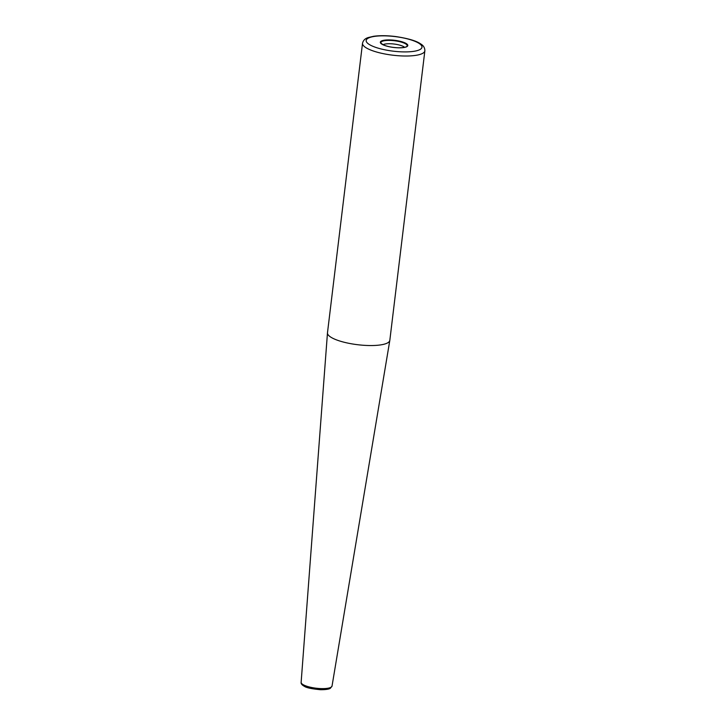 <?xml version="1.0" encoding="UTF-8"?>
<svg xmlns="http://www.w3.org/2000/svg" width="726" height="726" viewBox="0 0 726 726"><rect width="100%" height="100%" fill="white"/><g stroke="black" fill="none" stroke-linecap="round" stroke-linejoin="round"><path stroke-width="1.09" d="M389.826 340.331A31.399 8.213 -173.1 0 1 389.808 340.43A31.399 8.213 -173.1 0 1 362.419 345.195A31.399 8.213 -173.1 0 1 328.733 335.521A31.399 8.213 -173.1 0 1 327.471 332.88A31.399 8.213 -173.1 0 1 327.48 332.789L362.519 43.261A31.399 8.213 -173.1 0 0 363.771 45.992A31.399 8.213 -173.1 0 0 402.476 55.956A31.399 8.213 -173.1 0 0 424.864 50.802L389.826 340.331M383.019 44.722A11.534 3.022 -173.1 0 1 394.055 44.032A11.534 3.022 -173.1 0 1 404.609 47.335M389.808 340.43L332.027 686.088A15.555 4.066 -173.1 0 1 320.937 688.593A15.555 4.066 -173.1 0 1 301.762 683.656A15.555 4.066 -173.1 0 1 301.136 682.349L327.471 332.88M380.978 43.152A13.249 3.467 -173.1 0 1 391.35 40.465A13.249 3.467 -173.1 0 1 406.66 44.631A13.249 3.467 -173.1 0 1 406.959 46.301C405.952 47.344 402.93 47.834 397.884 47.771C391.904 47.471 387.012 46.482 383.21 44.812L380.978 43.152M407.25 44.331A13.821 3.612 -173.1 0 1 397.939 47.798A13.821 3.612 -173.1 0 1 380.905 43.415A13.821 3.612 -173.1 0 1 390.207 39.939A13.821 3.612 -173.1 0 1 407.25 44.331M420.853 44.803A28.105 7.351 -173.1 0 1 401.932 51.855A28.105 7.351 -173.1 0 1 367.292 42.943A28.105 7.351 -173.1 0 1 386.214 35.883A28.105 7.351 -173.1 0 1 420.853 44.803M332.027 686.088L330.348 688.275C330.339 688.284 328.878 689.764 320.429 689.7C311.708 688.883 306.363 687.758 304.375 686.315C301.952 685.008 300.873 683.692 301.136 682.349M424.864 50.802C424.864 47.816 423.449 45.502 420.617 43.878C416.415 40.865 408.048 38.414 395.525 36.527C387.13 35.501 379.807 35.42 373.554 36.3L368.309 37.534C365.142 38.46 363.218 40.366 362.519 43.261"/></g></svg>

